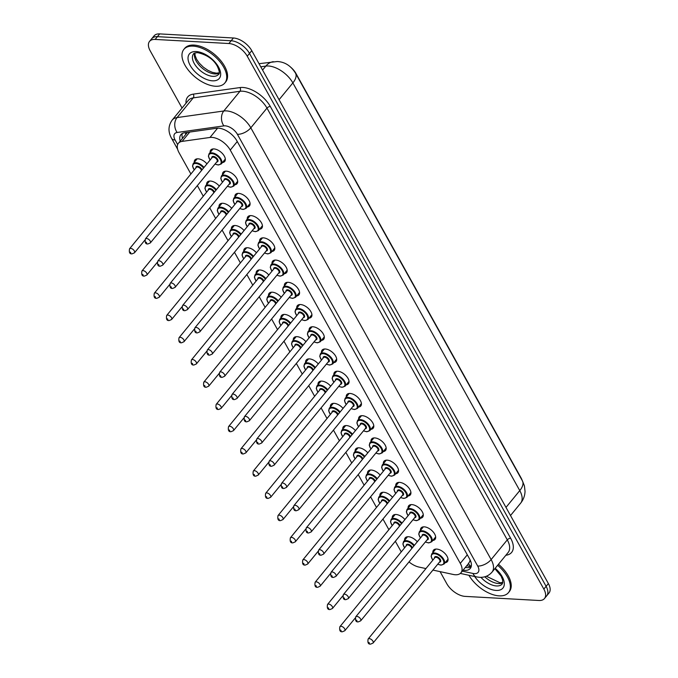 <?xml version="1.0" encoding="UTF-8"?>
<svg xmlns="http://www.w3.org/2000/svg" width="678" height="678" viewBox="0 0 678 678"><rect width="100%" height="100%" fill="white"/><g stroke="black" fill="none" stroke-linecap="round" stroke-linejoin="round"><path stroke-width="1.02" d="M194.272 162.356A9.009 4.839 39.4 0 1 194.9 159.923A9.009 4.839 39.4 0 1 198.069 158.822A9.009 4.839 39.4 0 1 206.951 163.864M206.646 184.586A9.009 4.839 39.4 0 1 207.273 182.153A9.009 4.839 39.4 0 1 210.443 181.051A9.009 4.839 39.4 0 1 219.325 186.094M219.019 206.815A9.009 4.839 39.4 0 1 219.647 204.383A9.009 4.839 39.4 0 1 222.816 203.281A9.009 4.839 39.4 0 1 231.698 208.324M231.393 229.045A9.009 4.839 39.4 0 1 232.02 226.613A9.009 4.839 39.4 0 1 235.19 225.511A9.009 4.839 39.4 0 1 244.072 230.554M243.766 251.275A9.009 4.839 39.4 0 1 244.394 248.843A9.009 4.839 39.4 0 1 247.563 247.741A9.009 4.839 39.4 0 1 256.445 252.784M256.14 273.505A9.009 4.839 39.4 0 1 256.767 271.073A9.009 4.839 39.4 0 1 259.937 269.971A9.009 4.839 39.4 0 1 268.819 275.014M268.513 295.744A9.009 4.839 39.4 0 1 269.141 293.303A9.009 4.839 39.4 0 1 272.31 292.201A9.009 4.839 39.4 0 1 281.192 297.244M280.887 317.974A9.009 4.839 39.4 0 1 281.514 315.533A9.009 4.839 39.4 0 1 284.684 314.431A9.009 4.839 39.4 0 1 293.566 319.474M293.26 340.203A9.009 4.839 39.4 0 1 293.888 337.763A9.009 4.839 39.4 0 1 297.057 336.661A9.009 4.839 39.4 0 1 305.939 341.704M305.634 362.433A9.009 4.839 39.4 0 1 306.253 359.993A9.009 4.839 39.4 0 1 309.431 358.891A9.009 4.839 39.4 0 1 318.313 363.933M318.007 384.663A9.009 4.839 39.4 0 1 318.626 382.223A9.009 4.839 39.4 0 1 321.796 381.121A9.009 4.839 39.4 0 1 330.686 386.163M330.381 406.893A9.009 4.839 39.4 0 1 331 404.452A9.009 4.839 39.4 0 1 334.169 403.351A9.009 4.839 39.4 0 1 343.06 408.393M342.754 429.123A9.009 4.839 39.4 0 1 343.373 426.691A9.009 4.839 39.4 0 1 346.543 425.581A9.009 4.839 39.4 0 1 355.433 430.623M355.128 451.353A9.009 4.839 39.4 0 1 355.747 448.921A9.009 4.839 39.4 0 1 358.916 447.811A9.009 4.839 39.4 0 1 367.807 452.862M367.501 473.583A9.009 4.839 39.4 0 1 368.12 471.151A9.009 4.839 39.4 0 1 371.29 470.04A9.009 4.839 39.4 0 1 380.18 475.092M379.866 495.813A9.009 4.839 39.4 0 1 380.494 493.381A9.009 4.839 39.4 0 1 383.663 492.27A9.009 4.839 39.4 0 1 392.554 497.321M392.24 518.043A9.009 4.839 39.4 0 1 392.867 515.611A9.009 4.839 39.4 0 1 396.037 514.5A9.009 4.839 39.4 0 1 404.927 519.551M404.613 540.273A9.009 4.839 39.4 0 1 405.241 537.84A9.009 4.839 39.4 0 1 408.41 536.73A9.009 4.839 39.4 0 1 417.301 541.781M210.138 152.465A9.009 4.839 39.4 0 1 210.756 150.033A9.009 4.839 39.4 0 1 213.926 148.923A9.009 4.839 39.4 0 1 222.816 153.974A9.009 4.839 39.4 0 1 224.689 161.466A9.009 4.839 39.4 0 1 222.426 162.551M222.511 174.695A9.009 4.839 39.4 0 1 223.13 172.263A9.009 4.839 39.4 0 1 226.299 171.161A9.009 4.839 39.4 0 1 235.19 176.204A9.009 4.839 39.4 0 1 237.063 183.696A9.009 4.839 39.4 0 1 234.8 184.78M234.885 196.925A9.009 4.839 39.4 0 1 235.503 194.493A9.009 4.839 39.4 0 1 238.673 193.391A9.009 4.839 39.4 0 1 247.563 198.434A9.009 4.839 39.4 0 1 249.436 205.926A9.009 4.839 39.4 0 1 247.173 207.01M247.25 219.155A9.009 4.839 39.4 0 1 247.877 216.723A9.009 4.839 39.4 0 1 251.046 215.621A9.009 4.839 39.4 0 1 259.937 220.664A9.009 4.839 39.4 0 1 261.81 228.155A9.009 4.839 39.4 0 1 259.547 229.24M259.623 241.385A9.009 4.839 39.4 0 1 260.25 238.953A9.009 4.839 39.4 0 1 263.42 237.851A9.009 4.839 39.4 0 1 272.31 242.894A9.009 4.839 39.4 0 1 274.183 250.385A9.009 4.839 39.4 0 1 271.92 251.47M271.997 263.615A9.009 4.839 39.4 0 1 272.624 261.183A9.009 4.839 39.4 0 1 275.793 260.081A9.009 4.839 39.4 0 1 284.684 265.123A9.009 4.839 39.4 0 1 286.557 272.615A9.009 4.839 39.4 0 1 284.294 273.7M284.37 285.845A9.009 4.839 39.4 0 1 284.997 283.412A9.009 4.839 39.4 0 1 288.167 282.311A9.009 4.839 39.4 0 1 297.057 287.353A9.009 4.839 39.4 0 1 298.93 294.845A9.009 4.839 39.4 0 1 296.667 295.93M296.744 308.075A9.009 4.839 39.4 0 1 297.371 305.642A9.009 4.839 39.4 0 1 300.54 304.541A9.009 4.839 39.4 0 1 309.422 309.583A9.009 4.839 39.4 0 1 311.304 317.075A9.009 4.839 39.4 0 1 309.041 318.16M309.117 330.313A9.009 4.839 39.4 0 1 309.744 327.872A9.009 4.839 39.4 0 1 312.914 326.771A9.009 4.839 39.4 0 1 321.796 331.813A9.009 4.839 39.4 0 1 323.677 339.305A9.009 4.839 39.4 0 1 321.414 340.39M321.491 352.543A9.009 4.839 39.4 0 1 322.118 350.102A9.009 4.839 39.4 0 1 325.287 349.001A9.009 4.839 39.4 0 1 334.169 354.043A9.009 4.839 39.4 0 1 336.051 361.535A9.009 4.839 39.4 0 1 333.788 362.62M333.864 374.773A9.009 4.839 39.4 0 1 334.491 372.332A9.009 4.839 39.4 0 1 337.661 371.23A9.009 4.839 39.4 0 1 346.543 376.273A9.009 4.839 39.4 0 1 348.424 383.765A9.009 4.839 39.4 0 1 346.161 384.85M346.238 397.003A9.009 4.839 39.4 0 1 346.865 394.562A9.009 4.839 39.4 0 1 350.034 393.46A9.009 4.839 39.4 0 1 358.916 398.503A9.009 4.839 39.4 0 1 360.798 405.995A9.009 4.839 39.4 0 1 358.535 407.088M358.611 419.233A9.009 4.839 39.4 0 1 359.238 416.792A9.009 4.839 39.4 0 1 362.408 415.69A9.009 4.839 39.4 0 1 371.29 420.733A9.009 4.839 39.4 0 1 373.171 428.225A9.009 4.839 39.4 0 1 370.908 429.318M370.985 441.463A9.009 4.839 39.4 0 1 371.612 439.022A9.009 4.839 39.4 0 1 374.781 437.92A9.009 4.839 39.4 0 1 383.663 442.963A9.009 4.839 39.4 0 1 385.545 450.455A9.009 4.839 39.4 0 1 383.282 451.548M383.358 463.693A9.009 4.839 39.4 0 1 383.985 461.26A9.009 4.839 39.4 0 1 387.155 460.15A9.009 4.839 39.4 0 1 396.037 465.193A9.009 4.839 39.4 0 1 397.918 472.685A9.009 4.839 39.4 0 1 395.655 473.778M395.732 485.923A9.009 4.839 39.4 0 1 396.359 483.49A9.009 4.839 39.4 0 1 399.528 482.38A9.009 4.839 39.4 0 1 408.41 487.423A9.009 4.839 39.4 0 1 410.292 494.915A9.009 4.839 39.4 0 1 408.029 496.008M408.105 508.153A9.009 4.839 39.4 0 1 408.732 505.72A9.009 4.839 39.4 0 1 411.902 504.61A9.009 4.839 39.4 0 1 420.784 509.653A9.009 4.839 39.4 0 1 422.665 517.145A9.009 4.839 39.4 0 1 420.402 518.238M420.479 530.382A9.009 4.839 39.4 0 1 421.106 527.95A9.009 4.839 39.4 0 1 424.275 526.84A9.009 4.839 39.4 0 1 433.157 531.883A9.009 4.839 39.4 0 1 435.039 539.374A9.009 4.839 39.4 0 1 432.776 540.468M432.852 552.612A9.009 4.839 39.4 0 1 433.479 550.18A9.009 4.839 39.4 0 1 436.649 549.07A9.009 4.839 39.4 0 1 445.531 554.112A9.009 4.839 39.4 0 1 447.412 561.604A9.009 4.839 39.4 0 1 445.149 562.698M432.92 570.079L453.218 574.461A15.899 8.543 -140.6 0 0 455.345 574.758A15.899 8.543 -140.6 0 0 460.938 572.8A15.899 8.543 -140.6 0 0 460.286 563.367L230.257 150.075A15.899 8.543 -140.6 0 0 209.985 137.456L182.085 141.397A15.899 8.543 -140.6 0 0 178.416 143.278A15.899 8.543 -140.6 0 0 179.06 152.719L190.899 173.992M468.43 563.562L469.659 561.74A5.297 2.848 -140.6 0 0 470.49 560.757M522.204 480.473A14.314 7.687 -140.6 0 0 521.068 477.914L295.939 73.436A14.314 7.687 -140.6 0 0 290.921 67.393M470.015 559.723A15.899 8.543 39.4 0 1 469.659 561.74M187.459 132.38L178.416 143.278M409.004 561.926A15.899 8.543 -140.6 0 0 419.012 567.079L425.928 568.571M197.357 185.594L203.273 196.222M209.731 207.824L215.646 218.452M222.104 230.054L228.02 240.682M234.478 252.284L240.393 262.911M246.851 274.514L252.767 285.141M259.225 296.744L265.14 307.371M271.598 318.974L277.514 329.601M283.972 341.204L289.887 351.831M296.345 363.433L302.261 374.061M308.719 385.663L314.634 396.291M321.092 407.893L327.008 418.521M333.466 430.123L339.381 440.751M345.839 452.353L351.755 462.981M358.213 474.583L364.128 485.211M370.586 496.813L376.502 507.441M382.96 519.043L388.875 529.671M395.333 541.273L401.249 551.9M182.043 108.039L150.194 50.825A15.899 8.543 39.4 0 1 149.55 41.383A15.899 8.543 39.4 0 1 155.143 39.426L228.893 43.528L231.164 40.756A15.899 8.543 39.4 0 1 249.504 53.443L546.104 586.326A15.899 8.543 39.4 0 1 546.756 595.767A15.899 8.543 39.4 0 0 546.104 586.326L249.504 53.443A15.899 8.543 39.4 0 0 231.164 40.756L157.406 36.663L231.164 40.756L233.427 37.993A15.899 8.543 39.4 0 1 251.775 50.681L548.375 583.563A15.899 8.543 39.4 0 1 549.019 593.004L544.485 598.53A15.899 8.543 39.4 0 1 538.891 600.488L465.142 596.386A15.899 8.543 39.4 0 1 446.794 583.707L440.073 571.622M149.55 41.383L151.813 38.621A15.899 8.543 39.4 0 1 157.406 36.663A15.899 8.543 39.4 0 0 151.813 38.621L154.084 35.849A15.899 8.543 39.4 0 1 159.677 33.9L233.427 37.993M463.082 570.19A15.899 8.543 -140.6 0 0 464.684 570.384A15.899 8.543 -140.6 0 0 470.278 568.435A15.899 8.543 -140.6 0 0 469.634 558.994L236.91 140.88A15.899 8.543 -140.6 0 0 216.646 128.261L184.56 132.786A15.899 8.543 -140.6 0 0 180.882 134.676A15.899 8.543 -140.6 0 0 180.212 141.083M471.142 566.825A15.899 8.543 39.4 0 1 466.956 567.622A15.899 8.543 39.4 0 1 465.345 567.427M228.893 43.528A15.899 8.543 39.4 0 1 247.241 56.206L543.841 589.089A15.899 8.543 39.4 0 1 544.485 598.53M182.484 138.312A15.899 8.543 39.4 0 1 182.289 133.515M497.627 565.291A26.501 14.238 39.4 0 1 508.483 592.606A26.501 14.238 39.4 0 1 499.161 595.86A26.501 14.238 39.4 0 1 468.896 575.275M498.474 564.257A26.501 14.238 39.4 0 1 509.331 591.572L508.483 592.606M193.179 46.129A26.501 14.238 39.4 0 1 219.308 60.961A26.501 14.238 39.4 0 1 224.833 82.996A26.501 14.238 39.4 0 1 215.511 86.25A26.501 14.238 39.4 0 1 189.382 71.419A26.501 14.238 39.4 0 1 183.857 49.384A26.501 14.238 39.4 0 1 193.179 46.129M183.857 49.384L184.704 48.341A26.501 14.238 39.4 0 1 194.027 45.087A26.501 14.238 39.4 0 1 220.155 59.927A26.501 14.238 39.4 0 1 225.681 81.962L224.833 82.996M468.464 563.63A15.899 9.263 102.2 0 0 471.244 566.469M185.272 132.693A15.899 12.026 82 0 0 185.874 134.185M467.303 554.816L460.286 563.367M189.747 132.057L182.085 141.397M217.596 128.184L209.985 137.456M237.266 141.524L230.257 150.075M259.021 63.698L277.243 61.52C284.802 61.884 290.887 65.758 295.481 73.131A18.552 9.263 150.9 0 1 292.862 82.911A21.204 11.39 -140.6 0 0 268.395 65.995A21.204 11.39 -140.6 0 0 265.835 66.088L260.75 66.808M273.302 61.681A18.552 14.026 82 0 0 265.835 66.088L262.572 70.071M505.983 507.407L519.772 490.592A18.552 9.263 -29.1 0 0 522.399 480.821L524.408 485.846L525.035 491.296C524.899 495.728 523.433 499.686 520.636 503.178A21.204 11.39 -140.6 0 0 519.772 490.592L292.862 82.911L279.073 99.717M251.775 50.681L247.241 56.206M548.375 583.563L543.841 589.089M159.677 33.9L155.143 39.426M462.294 571.147L472.99 573.452A10.602 5.695 -140.6 0 0 474.405 573.647A10.602 5.695 -140.6 0 0 477.702 566.054L237.385 134.295A10.602 5.695 -140.6 0 0 225.155 125.837A10.602 5.695 -140.6 0 0 223.876 125.879L177.136 132.473A10.602 5.695 -140.6 0 0 175.119 140.024L177.653 144.583M177.136 132.473A10.602 8.017 82 0 1 177.06 117.582L223.791 110.989A21.204 11.39 39.4 0 1 226.359 110.895A21.204 11.39 39.4 0 1 250.818 127.811L491.135 559.57A21.204 11.39 39.4 0 1 491.999 572.156L508.161 552.46A21.204 11.39 -140.6 0 0 507.288 539.874L266.979 108.107A21.204 11.39 -140.6 0 0 242.512 91.199A21.204 11.39 -140.6 0 0 239.953 91.293L193.222 97.886A21.204 11.39 -140.6 0 0 188.323 100.395L172.161 120.091A21.204 11.39 39.4 0 1 177.06 117.582L193.222 97.886A2.653 2 -98 0 0 193.196 94.157L239.936 87.572A23.849 12.814 39.4 0 1 270.336 106.488L510.653 538.256A2.653 1.322 -29.1 0 0 507.288 539.874L491.135 559.57A10.602 5.297 150.9 0 1 477.702 566.054M239.936 87.572A2.653 2 -98 0 1 239.953 91.293L223.791 110.989A10.602 8.017 82 0 0 223.876 125.879M510.653 538.256A23.849 12.814 39.4 0 1 505.847 555.265M186.018 103.209A23.849 12.814 39.4 0 1 193.196 94.157M237.385 134.295A10.602 5.297 150.9 0 0 250.818 127.811L266.979 108.107A2.653 1.322 -29.1 0 1 270.336 106.488M175.119 140.024A10.602 5.297 150.9 0 1 171.526 138.261L177.594 149.177M472.99 573.452A10.602 6.178 102.2 0 0 476.422 576.902L460.32 573.427M432.801 560.189L431.115 556.392L431.742 553.96A7.95 4.271 39.4 0 1 434.539 552.985A7.95 4.271 39.4 0 1 442.378 557.435A7.95 4.271 39.4 0 1 444.039 564.045L448.039 559.172M437.785 564.147A7.424 3.983 -140.6 0 0 440.734 564.969A7.424 3.983 -140.6 0 0 443.039 559.647A7.424 3.983 -140.6 0 0 434.479 553.731A7.424 3.983 -140.6 0 0 432.861 560.113M434.496 558.121A3.712 1.992 39.4 0 1 436.047 556.536A3.712 1.992 39.4 0 1 440.251 559.367A3.712 1.992 39.4 0 1 439.412 562.155M439.785 561.715A3.178 1.712 -140.6 0 0 439.124 559.07A3.178 1.712 -140.6 0 0 435.988 557.282A3.178 1.712 -140.6 0 0 434.869 557.68L368.129 639.032A3.178 1.712 39.4 0 1 369.247 638.642A3.178 1.712 39.4 0 1 372.383 640.422A3.178 1.712 39.4 0 1 373.044 643.066L439.785 561.715M368.942 642.38L369.391 643.185L368.942 642.38M407.503 536.747L403.512 541.62A7.95 4.271 39.4 0 1 406.308 540.646A7.95 4.271 39.4 0 1 414.368 545.358M413.885 545.934A7.424 3.983 -140.6 0 0 406.249 541.391A7.424 3.983 -140.6 0 0 404.63 547.773M406.266 545.782A3.712 1.992 39.4 0 1 407.809 544.197A3.712 1.992 39.4 0 1 412.368 547.782M411.766 548.519A3.178 1.712 -140.6 0 0 407.749 544.942A3.178 1.712 -140.6 0 0 406.631 545.341L339.89 626.692A3.178 1.712 39.4 0 1 341.009 626.303A3.178 1.712 39.4 0 1 344.144 628.082A3.178 1.712 39.4 0 1 344.814 630.726L342.432 631.76C340.068 632.049 339.229 630.362 339.89 626.692M341.161 630.845L340.712 630.04L341.161 630.845M494.864 568.656L501.025 575.978L502.601 579.826L502.745 582.749L502.178 583.97A16.153 8.678 39.4 0 1 496.499 585.953A16.153 8.678 39.4 0 1 480.948 577.342M495.186 568.274A19.331 10.39 39.4 0 1 504.313 583.368A19.331 10.39 39.4 0 1 496.135 590.436A19.331 10.39 39.4 0 1 474.753 576.546M502.745 582.724A16.153 8.678 39.4 0 1 498.483 583.538A16.153 8.678 39.4 0 1 484.762 576.792M420.428 537.959L418.741 534.162L419.368 531.73A7.95 4.271 39.4 0 1 422.165 530.755A7.95 4.271 39.4 0 1 430.005 535.205A7.95 4.271 39.4 0 1 431.666 541.815L435.666 536.942M425.411 541.917A7.424 3.983 -140.6 0 0 428.36 542.739A7.424 3.983 -140.6 0 0 430.666 537.417A7.424 3.983 -140.6 0 0 422.106 531.501A7.424 3.983 -140.6 0 0 420.496 537.883M422.123 535.891A3.712 1.992 39.4 0 1 423.674 534.306A3.712 1.992 39.4 0 1 427.877 537.137A3.712 1.992 39.4 0 1 427.047 539.925M427.411 539.476A3.178 1.712 -140.6 0 0 426.75 536.84A3.178 1.712 -140.6 0 0 423.614 535.052A3.178 1.712 -140.6 0 0 422.496 535.451L355.755 616.802A3.178 1.712 39.4 0 1 356.874 616.412A3.178 1.712 39.4 0 1 360.01 618.192A3.178 1.712 39.4 0 1 360.671 620.836L427.411 539.476M356.569 620.15L357.018 620.955L356.569 620.15M408.054 515.729L406.368 511.932L406.995 509.5A7.95 4.271 39.4 0 1 409.792 508.525A7.95 4.271 39.4 0 1 417.631 512.975A7.95 4.271 39.4 0 1 419.292 519.585L423.292 514.712M413.038 519.687A7.424 3.983 -140.6 0 0 415.987 520.509A7.424 3.983 -140.6 0 0 418.292 515.187A7.424 3.983 -140.6 0 0 409.732 509.271A7.424 3.983 -140.6 0 0 408.122 515.653M409.749 513.661A3.712 1.992 39.4 0 1 411.3 512.076A3.712 1.992 39.4 0 1 415.504 514.907A3.712 1.992 39.4 0 1 414.673 517.695M415.038 517.246A3.178 1.712 -140.6 0 0 414.377 514.602A3.178 1.712 -140.6 0 0 411.241 512.822A3.178 1.712 -140.6 0 0 410.122 513.212L343.382 594.572A3.178 1.712 39.4 0 1 344.5 594.182A3.178 1.712 39.4 0 1 347.636 595.962A3.178 1.712 39.4 0 1 348.297 598.606L415.038 517.246M344.204 597.92L344.644 598.725L344.204 597.92M395.681 493.499L393.994 489.702L394.621 487.27A7.95 4.271 39.4 0 1 397.418 486.296A7.95 4.271 39.4 0 1 405.258 490.745A7.95 4.271 39.4 0 1 406.919 497.355L410.919 492.482M400.664 497.457A7.424 3.983 -140.6 0 0 403.613 498.279A7.424 3.983 -140.6 0 0 405.927 492.957A7.424 3.983 -140.6 0 0 397.359 487.041A7.424 3.983 -140.6 0 0 395.749 493.423M397.376 491.431A3.712 1.992 39.4 0 1 398.927 489.847A3.712 1.992 39.4 0 1 403.13 492.677A3.712 1.992 39.4 0 1 402.3 495.465M402.664 495.016A3.178 1.712 -140.6 0 0 402.003 492.372A3.178 1.712 -140.6 0 0 398.867 490.592A3.178 1.712 -140.6 0 0 397.749 490.982L331.008 572.342A3.178 1.712 39.4 0 1 332.127 571.952A3.178 1.712 39.4 0 1 335.263 573.732A3.178 1.712 39.4 0 1 335.924 576.376L402.664 495.016M331.83 575.69L332.271 576.495L331.83 575.69M383.307 471.269L381.621 467.473L382.248 465.04A7.95 4.271 39.4 0 1 385.045 464.066A7.95 4.271 39.4 0 1 392.884 468.515A7.95 4.271 39.4 0 1 394.545 475.125L398.545 470.252M388.291 475.227A7.424 3.983 -140.6 0 0 391.24 476.041A7.424 3.983 -140.6 0 0 393.554 470.727A7.424 3.983 -140.6 0 0 384.985 464.811A7.424 3.983 -140.6 0 0 383.375 471.193M385.002 469.201A3.712 1.992 39.4 0 1 386.553 467.617A3.712 1.992 39.4 0 1 390.757 470.447A3.712 1.992 39.4 0 1 389.926 473.236M390.291 472.786A3.178 1.712 -140.6 0 0 389.63 470.142A3.178 1.712 -140.6 0 0 386.494 468.362A3.178 1.712 -140.6 0 0 385.375 468.752L318.635 550.112A3.178 1.712 39.4 0 1 319.753 549.722A3.178 1.712 39.4 0 1 322.889 551.502A3.178 1.712 39.4 0 1 323.55 554.146L390.291 472.786M319.457 553.46L319.897 554.265L319.457 553.46M395.13 514.517L391.138 519.39A7.95 4.271 39.4 0 1 393.935 518.416A7.95 4.271 39.4 0 1 401.995 523.128M401.512 523.704A7.424 3.983 -140.6 0 0 393.876 519.162A7.424 3.983 -140.6 0 0 392.257 525.543M393.893 523.552A3.712 1.992 39.4 0 1 395.435 521.967A3.712 1.992 39.4 0 1 399.995 525.552M399.393 526.289A3.178 1.712 -140.6 0 0 395.376 522.713A3.178 1.712 -140.6 0 0 394.257 523.111L327.516 604.462A3.178 1.712 39.4 0 1 328.635 604.073A3.178 1.712 39.4 0 1 331.771 605.852A3.178 1.712 39.4 0 1 332.44 608.497L330.059 609.53C327.694 609.819 326.855 608.132 327.516 604.462M328.788 608.615L328.338 607.81L328.788 608.615M382.756 492.287L378.765 497.16A7.95 4.271 39.4 0 1 381.561 496.186A7.95 4.271 39.4 0 1 389.621 500.898M389.138 501.474A7.424 3.983 -140.6 0 0 381.502 496.932A7.424 3.983 -140.6 0 0 379.883 503.313M381.519 501.322A3.712 1.992 39.4 0 1 383.062 499.737A3.712 1.992 39.4 0 1 387.63 503.322M387.028 504.059A3.178 1.712 -140.6 0 0 383.002 500.483A3.178 1.712 -140.6 0 0 381.884 500.881L315.151 582.233A3.178 1.712 39.4 0 1 316.27 581.843A3.178 1.712 39.4 0 1 319.406 583.622A3.178 1.712 39.4 0 1 320.067 586.267L317.685 587.301C315.321 587.589 314.482 585.902 315.151 582.233M316.414 586.385L315.965 585.58L316.414 586.385M370.383 470.057L366.391 474.931A7.95 4.271 39.4 0 1 369.188 473.956A7.95 4.271 39.4 0 1 377.248 478.668M376.765 479.244A7.424 3.983 -140.6 0 0 369.129 474.702A7.424 3.983 -140.6 0 0 367.51 481.083M369.146 479.092A3.712 1.992 39.4 0 1 370.688 477.507A3.712 1.992 39.4 0 1 375.256 481.092M374.654 481.829A3.178 1.712 -140.6 0 0 370.629 478.253A3.178 1.712 -140.6 0 0 369.51 478.643L302.778 560.003A3.178 1.712 39.4 0 1 303.897 559.613A3.178 1.712 39.4 0 1 307.032 561.392A3.178 1.712 39.4 0 1 307.693 564.037L305.312 565.071C302.947 565.359 302.108 563.672 302.778 560.003M304.041 564.155L303.591 563.35L304.041 564.155M218.536 74.36A16.153 8.678 39.4 0 1 212.85 76.343A16.153 8.678 39.4 0 1 196.925 67.3A16.153 8.678 39.4 0 1 193.552 53.867C193.671 53.189 195.061 52.782 197.722 52.655C206.993 54.791 213.545 59.359 217.384 66.368C219.545 71.241 219.935 73.902 218.536 74.36M196.196 51.553A19.331 10.39 39.4 0 1 218.502 66.978A19.331 10.39 39.4 0 1 212.494 80.826A19.331 10.39 39.4 0 1 190.187 65.402A19.331 10.39 39.4 0 1 196.196 51.553M219.104 73.114A16.153 8.678 39.4 0 1 214.841 73.927A16.153 8.678 39.4 0 1 200.018 66.097A16.153 8.678 39.4 0 1 194.671 53.07M370.934 449.039L369.247 445.243L369.883 442.81A7.95 4.271 39.4 0 1 372.68 441.836A7.95 4.271 39.4 0 1 380.519 446.285A7.95 4.271 39.4 0 1 382.172 452.896L386.172 448.022M375.917 452.997A7.424 3.983 -140.6 0 0 378.866 453.811A7.424 3.983 -140.6 0 0 381.18 448.497A7.424 3.983 -140.6 0 0 372.612 442.581A7.424 3.983 -140.6 0 0 371.002 448.963M372.629 446.971A3.712 1.992 39.4 0 1 374.18 445.387A3.712 1.992 39.4 0 1 378.383 448.217A3.712 1.992 39.4 0 1 377.553 451.006M377.917 450.556A3.178 1.712 -140.6 0 0 377.256 447.912A3.178 1.712 -140.6 0 0 374.12 446.132A3.178 1.712 -140.6 0 0 373.002 446.522L306.261 527.882A3.178 1.712 39.4 0 1 307.38 527.492A3.178 1.712 39.4 0 1 310.516 529.272A3.178 1.712 39.4 0 1 311.177 531.916L377.917 450.556M307.083 531.23L307.524 532.035L307.083 531.23M358.56 426.809L356.874 423.013L357.509 420.58A7.95 4.271 39.4 0 1 360.306 419.606A7.95 4.271 39.4 0 1 368.146 424.055A7.95 4.271 39.4 0 1 369.798 430.666L373.798 425.792M363.544 430.767A7.424 3.983 -140.6 0 0 366.493 431.581A7.424 3.983 -140.6 0 0 368.807 426.267A7.424 3.983 -140.6 0 0 360.238 420.352A7.424 3.983 -140.6 0 0 358.628 426.733M360.255 424.742A3.712 1.992 39.4 0 1 361.806 423.157A3.712 1.992 39.4 0 1 366.01 425.987A3.712 1.992 39.4 0 1 365.179 428.776M365.544 428.327A3.178 1.712 -140.6 0 0 364.883 425.682A3.178 1.712 -140.6 0 0 361.747 423.903A3.178 1.712 -140.6 0 0 360.628 424.292L293.888 505.652A3.178 1.712 39.4 0 1 295.006 505.263A3.178 1.712 39.4 0 1 298.142 507.042A3.178 1.712 39.4 0 1 298.803 509.687L365.544 428.327M294.71 509L295.15 509.797L294.71 509M346.187 404.58L344.5 400.783L345.136 398.35A7.95 4.271 39.4 0 1 347.933 397.376A7.95 4.271 39.4 0 1 355.772 401.825A7.95 4.271 39.4 0 1 357.425 408.436L361.425 403.563M351.17 408.537A7.424 3.983 -140.6 0 0 354.119 409.351A7.424 3.983 -140.6 0 0 356.433 404.037A7.424 3.983 -140.6 0 0 347.873 398.122A7.424 3.983 -140.6 0 0 346.255 404.503M347.882 402.512A3.712 1.992 39.4 0 1 349.433 400.927A3.712 1.992 39.4 0 1 353.636 403.757A3.712 1.992 39.4 0 1 352.806 406.546M353.17 406.097A3.178 1.712 -140.6 0 0 352.509 403.452A3.178 1.712 -140.6 0 0 349.373 401.673A3.178 1.712 -140.6 0 0 348.255 402.062L281.514 483.422A3.178 1.712 39.4 0 1 282.633 483.033A3.178 1.712 39.4 0 1 285.769 484.812A3.178 1.712 39.4 0 1 286.43 487.457L353.17 406.097M282.336 486.77L282.777 487.567L282.336 486.77M358.018 447.827L354.018 452.701A7.95 4.271 39.4 0 1 356.814 451.726A7.95 4.271 39.4 0 1 364.874 456.438M364.391 457.014A7.424 3.983 -140.6 0 0 356.755 452.472A7.424 3.983 -140.6 0 0 355.136 458.853M356.772 456.862A3.712 1.992 39.4 0 1 358.315 455.277A3.712 1.992 39.4 0 1 362.883 458.862M362.281 459.599A3.178 1.712 -140.6 0 0 358.255 456.023A3.178 1.712 -140.6 0 0 357.137 456.413L290.404 537.773A3.178 1.712 39.4 0 1 291.523 537.383A3.178 1.712 39.4 0 1 294.659 539.163A3.178 1.712 39.4 0 1 295.32 541.807L292.938 542.841C290.574 543.129 289.735 541.434 290.404 537.773M291.667 541.925L291.218 541.12L291.667 541.925M345.644 425.598L341.644 430.471A7.95 4.271 39.4 0 1 344.441 429.496A7.95 4.271 39.4 0 1 352.501 434.208M352.018 434.784A7.424 3.983 -140.6 0 0 344.382 430.242A7.424 3.983 -140.6 0 0 342.763 436.624M344.399 434.632A3.712 1.992 39.4 0 1 345.941 433.047A3.712 1.992 39.4 0 1 350.509 436.632M349.907 437.369A3.178 1.712 -140.6 0 0 345.882 433.793A3.178 1.712 -140.6 0 0 344.763 434.183L278.031 515.543A3.178 1.712 39.4 0 1 279.15 515.153A3.178 1.712 39.4 0 1 282.285 516.933A3.178 1.712 39.4 0 1 282.946 519.577L280.565 520.611C278.209 520.899 277.361 519.204 278.031 515.543M279.294 519.695L278.844 518.89L279.294 519.695M333.271 403.368L329.271 408.241A7.95 4.271 39.4 0 1 332.067 407.266A7.95 4.271 39.4 0 1 340.127 411.978M339.644 412.555A7.424 3.983 -140.6 0 0 332.008 408.012A7.424 3.983 -140.6 0 0 330.389 414.394M332.025 412.402A3.712 1.992 39.4 0 1 333.568 410.817A3.712 1.992 39.4 0 1 338.136 414.402M337.534 415.139A3.178 1.712 -140.6 0 0 333.508 411.563A3.178 1.712 -140.6 0 0 332.389 411.953L265.657 493.313A3.178 1.712 39.4 0 1 266.776 492.923A3.178 1.712 39.4 0 1 269.912 494.703A3.178 1.712 39.4 0 1 270.573 497.347L268.191 498.381C265.835 498.669 264.988 496.974 265.657 493.313M266.92 497.466L266.471 496.66L266.92 497.466M333.813 382.35L332.127 378.553L332.762 376.121A7.95 4.271 39.4 0 1 335.559 375.146A7.95 4.271 39.4 0 1 343.399 379.595A7.95 4.271 39.4 0 1 345.051 386.206L349.051 381.333M338.797 386.307A7.424 3.983 -140.6 0 0 341.746 387.121A7.424 3.983 -140.6 0 0 344.06 381.807A7.424 3.983 -140.6 0 0 335.5 375.892A7.424 3.983 -140.6 0 0 333.881 382.273M335.517 380.282A3.712 1.992 39.4 0 1 337.059 378.697A3.712 1.992 39.4 0 1 341.263 381.528A3.712 1.992 39.4 0 1 340.432 384.316M340.797 383.867A3.178 1.712 -140.6 0 0 340.136 381.222A3.178 1.712 -140.6 0 0 337 379.443A3.178 1.712 -140.6 0 0 335.881 379.833L269.141 461.193A3.178 1.712 39.4 0 1 270.259 460.803A3.178 1.712 39.4 0 1 273.395 462.582A3.178 1.712 39.4 0 1 274.065 465.227L340.797 383.867M269.963 464.54L270.403 465.337L269.963 464.54M321.44 360.12L319.762 356.323L320.389 353.891A7.95 4.271 39.4 0 1 323.186 352.907A7.95 4.271 39.4 0 1 331.025 357.365A7.95 4.271 39.4 0 1 332.678 363.976L336.678 359.103M326.423 364.078A7.424 3.983 -140.6 0 0 329.372 364.891A7.424 3.983 -140.6 0 0 331.686 359.577A7.424 3.983 -140.6 0 0 323.126 353.662A7.424 3.983 -140.6 0 0 321.508 360.043M323.143 358.052A3.712 1.992 39.4 0 1 324.686 356.467A3.712 1.992 39.4 0 1 328.889 359.298A3.712 1.992 39.4 0 1 328.059 362.086M328.423 361.637A3.178 1.712 -140.6 0 0 327.762 358.993A3.178 1.712 -140.6 0 0 324.626 357.213A3.178 1.712 -140.6 0 0 323.508 357.603L256.767 438.963A3.178 1.712 39.4 0 1 257.886 438.573A3.178 1.712 39.4 0 1 261.022 440.353A3.178 1.712 39.4 0 1 261.691 442.997L328.423 361.637M257.589 442.31L258.038 443.107L257.589 442.31M309.066 337.89L307.388 334.093L308.015 331.661A7.95 4.271 39.4 0 1 310.812 330.678A7.95 4.271 39.4 0 1 318.652 335.135A7.95 4.271 39.4 0 1 320.304 341.746L324.304 336.873M314.05 341.848A7.424 3.983 -140.6 0 0 317.007 342.661A7.424 3.983 -140.6 0 0 319.313 337.347A7.424 3.983 -140.6 0 0 310.753 331.432A7.424 3.983 -140.6 0 0 309.134 337.814M310.77 335.822A3.712 1.992 39.4 0 1 312.312 334.237A3.712 1.992 39.4 0 1 316.516 337.068A3.712 1.992 39.4 0 1 315.685 339.856M316.05 339.407A3.178 1.712 -140.6 0 0 315.389 336.763A3.178 1.712 -140.6 0 0 312.253 334.983A3.178 1.712 -140.6 0 0 311.134 335.373L244.394 416.733A3.178 1.712 39.4 0 1 245.512 416.343A3.178 1.712 39.4 0 1 248.648 418.123A3.178 1.712 39.4 0 1 249.318 420.767L316.05 339.407M245.216 420.08L245.665 420.877L245.216 420.08M296.701 315.66L295.015 311.863L295.642 309.431A7.95 4.271 39.4 0 1 298.439 308.448A7.95 4.271 39.4 0 1 306.278 312.905A7.95 4.271 39.4 0 1 307.931 319.516L311.931 314.643M301.676 319.618A7.424 3.983 -140.6 0 0 304.634 320.431A7.424 3.983 -140.6 0 0 306.939 315.117A7.424 3.983 -140.6 0 0 298.379 309.202A7.424 3.983 -140.6 0 0 296.761 315.584M298.396 313.592A3.712 1.992 39.4 0 1 299.939 312.007A3.712 1.992 39.4 0 1 304.142 314.838A3.712 1.992 39.4 0 1 303.312 317.626M303.676 317.177A3.178 1.712 -140.6 0 0 303.015 314.533A3.178 1.712 -140.6 0 0 299.879 312.753A3.178 1.712 -140.6 0 0 298.761 313.143L232.02 394.503A3.178 1.712 39.4 0 1 233.139 394.113A3.178 1.712 39.4 0 1 236.275 395.893A3.178 1.712 39.4 0 1 236.944 398.537L303.676 317.177M232.842 397.85L233.291 398.647L232.842 397.85M284.328 293.43L282.641 289.633L283.268 287.201A7.95 4.271 39.4 0 1 286.065 286.218A7.95 4.271 39.4 0 1 293.905 290.676A7.95 4.271 39.4 0 1 295.557 297.286L299.557 292.413M289.303 297.388A7.424 3.983 -140.6 0 0 292.26 298.201A7.424 3.983 -140.6 0 0 294.566 292.888A7.424 3.983 -140.6 0 0 286.006 286.972A7.424 3.983 -140.6 0 0 284.387 293.354M286.023 291.362A3.712 1.992 39.4 0 1 287.565 289.777A3.712 1.992 39.4 0 1 291.769 292.608A3.712 1.992 39.4 0 1 290.938 295.396M291.303 294.947A3.178 1.712 -140.6 0 0 290.642 292.303A3.178 1.712 -140.6 0 0 287.506 290.523A3.178 1.712 -140.6 0 0 286.387 290.913L219.647 372.273A3.178 1.712 39.4 0 1 220.765 371.883A3.178 1.712 39.4 0 1 223.901 373.663A3.178 1.712 39.4 0 1 224.571 376.307L291.303 294.947M220.469 375.62L220.918 376.417L220.469 375.62M320.897 381.138L316.897 386.011A7.95 4.271 39.4 0 1 319.694 385.036A7.95 4.271 39.4 0 1 327.754 389.748M327.271 390.325A7.424 3.983 -140.6 0 0 319.635 385.782A7.424 3.983 -140.6 0 0 318.016 392.164M319.652 390.172A3.712 1.992 39.4 0 1 321.194 388.587A3.712 1.992 39.4 0 1 325.762 392.172M325.16 392.909A3.178 1.712 -140.6 0 0 321.135 389.333A3.178 1.712 -140.6 0 0 320.016 389.723L253.284 471.083A3.178 1.712 39.4 0 1 254.403 470.693A3.178 1.712 39.4 0 1 257.538 472.473A3.178 1.712 39.4 0 1 258.199 475.117L255.818 476.151C253.462 476.439 252.614 474.744 253.284 471.083M254.547 475.236L254.097 474.43L254.547 475.236M308.524 358.908L304.524 363.781A7.95 4.271 39.4 0 1 307.32 362.806A7.95 4.271 39.4 0 1 315.38 367.518M314.897 368.095A7.424 3.983 -140.6 0 0 307.261 363.552A7.424 3.983 -140.6 0 0 305.642 369.934M307.278 367.942A3.712 1.992 39.4 0 1 308.829 366.357A3.712 1.992 39.4 0 1 313.389 369.942M312.787 370.68A3.178 1.712 -140.6 0 0 308.761 367.103A3.178 1.712 -140.6 0 0 307.642 367.493L240.91 448.853A3.178 1.712 39.4 0 1 242.029 448.463A3.178 1.712 39.4 0 1 245.165 450.243A3.178 1.712 39.4 0 1 245.826 452.887L243.444 453.921C241.088 454.209 240.241 452.514 240.91 448.853M242.173 452.997L241.724 452.201L242.173 452.997M296.15 336.678L292.15 341.551A7.95 4.271 39.4 0 1 294.947 340.576A7.95 4.271 39.4 0 1 303.007 345.28M302.532 345.865A7.424 3.983 -140.6 0 0 294.888 341.322A7.424 3.983 -140.6 0 0 293.269 347.704M294.905 345.712A3.712 1.992 39.4 0 1 296.456 344.127A3.712 1.992 39.4 0 1 301.015 347.712M300.413 348.45A3.178 1.712 -140.6 0 0 296.388 344.873A3.178 1.712 -140.6 0 0 295.269 345.263L228.537 426.623A3.178 1.712 39.4 0 1 229.656 426.233A3.178 1.712 39.4 0 1 232.791 428.013A3.178 1.712 39.4 0 1 233.452 430.657L231.071 431.691C228.715 431.979 227.867 430.284 228.537 426.623M229.8 430.767L229.35 429.971L229.8 430.767M283.777 314.448L279.777 319.321A7.95 4.271 39.4 0 1 282.573 318.338A7.95 4.271 39.4 0 1 290.633 323.05M290.159 323.635A7.424 3.983 -140.6 0 0 282.514 319.092A7.424 3.983 -140.6 0 0 280.895 325.474M282.531 323.482A3.712 1.992 39.4 0 1 284.082 321.897A3.712 1.992 39.4 0 1 288.642 325.482M288.04 326.22A3.178 1.712 -140.6 0 0 284.014 322.643A3.178 1.712 -140.6 0 0 282.896 323.033L216.163 404.393A3.178 1.712 39.4 0 1 217.282 404.003A3.178 1.712 39.4 0 1 220.418 405.783A3.178 1.712 39.4 0 1 221.079 408.427L218.697 409.461C216.341 409.741 215.494 408.054 216.163 404.393M217.426 408.537L216.977 407.741L217.426 408.537M271.403 292.218L267.403 297.091A7.95 4.271 39.4 0 1 270.2 296.108A7.95 4.271 39.4 0 1 278.26 300.82M277.785 301.405A7.424 3.983 -140.6 0 0 270.141 296.862A7.424 3.983 -140.6 0 0 268.522 303.244M270.158 301.252A3.712 1.992 39.4 0 1 271.709 299.668A3.712 1.992 39.4 0 1 276.268 303.252M275.666 303.99A3.178 1.712 -140.6 0 0 271.649 300.413A3.178 1.712 -140.6 0 0 270.53 300.803L203.79 382.163A3.178 1.712 39.4 0 1 204.909 381.773A3.178 1.712 39.4 0 1 208.044 383.553A3.178 1.712 39.4 0 1 208.705 386.197L206.324 387.231C203.968 387.511 203.12 385.824 203.79 382.163M205.053 386.307L204.603 385.511L205.053 386.307M271.954 271.2L270.268 267.403L270.895 264.971A7.95 4.271 39.4 0 1 273.692 263.988A7.95 4.271 39.4 0 1 281.531 268.446A7.95 4.271 39.4 0 1 283.184 275.056L287.184 270.183M276.929 275.158A7.424 3.983 -140.6 0 0 279.887 275.971A7.424 3.983 -140.6 0 0 282.192 270.658A7.424 3.983 -140.6 0 0 273.632 264.734A7.424 3.983 -140.6 0 0 272.014 271.124M273.649 269.132A3.712 1.992 39.4 0 1 275.192 267.547A3.712 1.992 39.4 0 1 279.395 270.378A3.712 1.992 39.4 0 1 278.565 273.166M278.929 272.717A3.178 1.712 -140.6 0 0 278.268 270.073A3.178 1.712 -140.6 0 0 275.132 268.293A3.178 1.712 -140.6 0 0 274.014 268.683L207.273 350.043A3.178 1.712 39.4 0 1 208.392 349.653A3.178 1.712 39.4 0 1 211.528 351.433A3.178 1.712 39.4 0 1 212.197 354.077L278.929 272.717M208.095 353.391L208.544 354.187L208.095 353.391M259.581 248.97L257.894 245.173L258.521 242.741A7.95 4.271 39.4 0 1 261.318 241.758A7.95 4.271 39.4 0 1 269.158 246.216A7.95 4.271 39.4 0 1 270.81 252.818L274.81 247.953M264.556 252.928A7.424 3.983 -140.6 0 0 267.513 253.742A7.424 3.983 -140.6 0 0 269.819 248.428A7.424 3.983 -140.6 0 0 261.259 242.504A7.424 3.983 -140.6 0 0 259.64 248.894M261.276 246.902A3.712 1.992 39.4 0 1 262.818 245.317A3.712 1.992 39.4 0 1 267.022 248.148A3.712 1.992 39.4 0 1 266.191 250.936M266.556 250.487A3.178 1.712 -140.6 0 0 265.895 247.843A3.178 1.712 -140.6 0 0 262.759 246.063A3.178 1.712 -140.6 0 0 261.64 246.453L194.9 327.813A3.178 1.712 39.4 0 1 196.027 327.423A3.178 1.712 39.4 0 1 199.162 329.203A3.178 1.712 39.4 0 1 199.824 331.847L266.556 250.487M195.722 331.161L196.171 331.957L195.722 331.161M247.207 226.74L245.521 222.943L246.148 220.511A7.95 4.271 39.4 0 1 248.945 219.528A7.95 4.271 39.4 0 1 256.784 223.986A7.95 4.271 39.4 0 1 258.445 230.588L262.437 225.723M252.182 230.698A7.424 3.983 -140.6 0 0 255.14 231.512A7.424 3.983 -140.6 0 0 257.445 226.198A7.424 3.983 -140.6 0 0 248.885 220.274A7.424 3.983 -140.6 0 0 247.267 226.664M248.902 224.672A3.712 1.992 39.4 0 1 250.445 223.087A3.712 1.992 39.4 0 1 254.657 225.918A3.712 1.992 39.4 0 1 253.818 228.706M254.182 228.257A3.178 1.712 -140.6 0 0 253.521 225.613A3.178 1.712 -140.6 0 0 250.385 223.833A3.178 1.712 -140.6 0 0 249.267 224.223L182.535 305.583A3.178 1.712 39.4 0 1 183.653 305.193A3.178 1.712 39.4 0 1 186.789 306.973A3.178 1.712 39.4 0 1 187.45 309.617L254.182 228.257M183.348 308.931L183.797 309.727L183.348 308.931M234.834 204.51L233.147 200.713L233.774 198.281A7.95 4.271 39.4 0 1 236.571 197.298A7.95 4.271 39.4 0 1 244.411 201.747A7.95 4.271 39.4 0 1 246.072 208.358L250.063 203.493M239.809 208.468A7.424 3.983 -140.6 0 0 242.766 209.282A7.424 3.983 -140.6 0 0 245.072 203.968A7.424 3.983 -140.6 0 0 236.512 198.044A7.424 3.983 -140.6 0 0 234.893 204.434M236.529 202.442A3.712 1.992 39.4 0 1 238.071 200.858A3.712 1.992 39.4 0 1 242.283 203.688A3.712 1.992 39.4 0 1 241.444 206.476M241.809 206.027A3.178 1.712 -140.6 0 0 241.148 203.383A3.178 1.712 -140.6 0 0 238.012 201.603A3.178 1.712 -140.6 0 0 236.893 201.993L170.161 283.353A3.178 1.712 39.4 0 1 171.28 282.963A3.178 1.712 39.4 0 1 174.416 284.743A3.178 1.712 39.4 0 1 175.077 287.387L241.809 206.027M170.975 286.692L171.424 287.497L170.975 286.692M222.46 182.28L220.774 178.483L221.401 176.043A7.95 4.271 39.4 0 1 224.198 175.068A7.95 4.271 39.4 0 1 232.037 179.517A7.95 4.271 39.4 0 1 233.698 186.128L237.69 181.263M227.435 186.238A7.424 3.983 -140.6 0 0 230.393 187.052A7.424 3.983 -140.6 0 0 232.698 181.738A7.424 3.983 -140.6 0 0 224.138 175.814A7.424 3.983 -140.6 0 0 222.52 182.204M224.155 180.212A3.712 1.992 39.4 0 1 225.698 178.628A3.712 1.992 39.4 0 1 229.91 181.458A3.712 1.992 39.4 0 1 229.071 184.246M229.444 183.797A3.178 1.712 -140.6 0 0 228.774 181.153A3.178 1.712 -140.6 0 0 225.638 179.373A3.178 1.712 -140.6 0 0 224.52 179.763L157.788 261.123A3.178 1.712 39.4 0 1 158.906 260.733A3.178 1.712 39.4 0 1 162.042 262.513A3.178 1.712 39.4 0 1 162.703 265.157L229.444 183.797M158.601 264.462L159.05 265.267L158.601 264.462M210.087 160.05L208.4 156.254L209.027 153.813A7.95 4.271 39.4 0 1 211.824 152.838A7.95 4.271 39.4 0 1 219.664 157.288A7.95 4.271 39.4 0 1 221.325 163.898L225.316 159.033M215.062 164.008A7.424 3.983 -140.6 0 0 218.019 164.822A7.424 3.983 -140.6 0 0 220.325 159.508A7.424 3.983 -140.6 0 0 211.765 153.584A7.424 3.983 -140.6 0 0 210.146 159.974M211.782 157.982A3.712 1.992 39.4 0 1 213.324 156.398A3.712 1.992 39.4 0 1 217.536 159.228A3.712 1.992 39.4 0 1 216.697 162.017M217.07 161.567A3.178 1.712 -140.6 0 0 216.401 158.923A3.178 1.712 -140.6 0 0 213.265 157.143A3.178 1.712 -140.6 0 0 212.146 157.533L145.414 238.893A3.178 1.712 39.4 0 1 146.533 238.503A3.178 1.712 39.4 0 1 149.668 240.283A3.178 1.712 39.4 0 1 150.33 242.927L217.07 161.567M146.228 242.232L146.677 243.038L146.228 242.232M259.03 269.988L255.03 274.861A7.95 4.271 39.4 0 1 257.826 273.878A7.95 4.271 39.4 0 1 265.886 278.59M265.412 279.175A7.424 3.983 -140.6 0 0 257.767 274.632A7.424 3.983 -140.6 0 0 256.148 281.014M257.784 279.022A3.712 1.992 39.4 0 1 259.335 277.438A3.712 1.992 39.4 0 1 263.895 281.023M263.293 281.76A3.178 1.712 -140.6 0 0 259.276 278.183A3.178 1.712 -140.6 0 0 258.157 278.573L191.416 359.933A3.178 1.712 39.4 0 1 192.535 359.543A3.178 1.712 39.4 0 1 195.671 361.323A3.178 1.712 39.4 0 1 196.332 363.967L193.95 365.001C191.594 365.281 190.747 363.594 191.416 359.933M192.679 364.078L192.23 363.281L192.679 364.078M246.656 247.758L242.656 252.631A7.95 4.271 39.4 0 1 245.453 251.648A7.95 4.271 39.4 0 1 253.513 256.36M253.038 256.945A7.424 3.983 -140.6 0 0 245.394 252.402A7.424 3.983 -140.6 0 0 243.775 258.784M245.411 256.793A3.712 1.992 39.4 0 1 246.962 255.208A3.712 1.992 39.4 0 1 251.521 258.793M250.919 259.53A3.178 1.712 -140.6 0 0 246.902 255.953A3.178 1.712 -140.6 0 0 245.783 256.343L179.043 337.703A3.178 1.712 39.4 0 1 180.162 337.313A3.178 1.712 39.4 0 1 183.297 339.093A3.178 1.712 39.4 0 1 183.958 341.737L181.577 342.771C179.221 343.051 178.373 341.365 179.043 337.703M180.306 341.848L179.856 341.051L180.306 341.848M234.283 225.528L230.283 230.401A7.95 4.271 39.4 0 1 233.079 229.418A7.95 4.271 39.4 0 1 241.139 234.13M240.665 234.715A7.424 3.983 -140.6 0 0 233.02 230.164A7.424 3.983 -140.6 0 0 231.41 236.554M233.037 234.563A3.712 1.992 39.4 0 1 234.588 232.978A3.712 1.992 39.4 0 1 239.148 236.563M238.546 237.292A3.178 1.712 -140.6 0 0 234.529 233.724A3.178 1.712 -140.6 0 0 233.41 234.113L166.669 315.473A3.178 1.712 39.4 0 1 167.788 315.084A3.178 1.712 39.4 0 1 170.924 316.863A3.178 1.712 39.4 0 1 171.585 319.507L169.203 320.541C166.847 320.821 166 319.135 166.669 315.473M167.932 319.618L167.483 318.821L167.932 319.618M221.909 203.298L217.909 208.171A7.95 4.271 39.4 0 1 220.706 207.188A7.95 4.271 39.4 0 1 228.766 211.9M228.291 212.485A7.424 3.983 -140.6 0 0 220.647 207.934A7.424 3.983 -140.6 0 0 219.036 214.324M220.664 212.333A3.712 1.992 39.4 0 1 222.214 210.748A3.712 1.992 39.4 0 1 226.774 214.333M226.172 215.062A3.178 1.712 -140.6 0 0 222.155 211.494A3.178 1.712 -140.6 0 0 221.036 211.883L154.296 293.243A3.178 1.712 39.4 0 1 155.415 292.854A3.178 1.712 39.4 0 1 158.55 294.633A3.178 1.712 39.4 0 1 159.211 297.278L156.83 298.312C154.474 298.591 153.626 296.905 154.296 293.243M155.559 297.388L155.118 296.591L155.559 297.388M209.536 181.068L205.536 185.942A7.95 4.271 39.4 0 1 208.332 184.958A7.95 4.271 39.4 0 1 216.392 189.671M215.918 190.255A7.424 3.983 -140.6 0 0 208.273 185.704A7.424 3.983 -140.6 0 0 206.663 192.094M208.29 190.103A3.712 1.992 39.4 0 1 209.841 188.518A3.712 1.992 39.4 0 1 214.401 192.103M213.799 192.832A3.178 1.712 -140.6 0 0 209.782 189.264A3.178 1.712 -140.6 0 0 208.663 189.654L141.922 271.014A3.178 1.712 39.4 0 1 143.041 270.624A3.178 1.712 39.4 0 1 146.177 272.403A3.178 1.712 39.4 0 1 146.838 275.048L144.456 276.082C142.1 276.361 141.253 274.675 141.922 271.014M143.185 275.158L142.744 274.361L143.185 275.158M197.162 158.838L193.162 163.712A7.95 4.271 39.4 0 1 195.967 162.728A7.95 4.271 39.4 0 1 204.019 167.441M203.544 168.025A7.424 3.983 -140.6 0 0 195.9 163.474A7.424 3.983 -140.6 0 0 194.289 169.864M195.917 167.873A3.712 1.992 39.4 0 1 197.468 166.288A3.712 1.992 39.4 0 1 202.027 169.873M201.425 170.602A3.178 1.712 -140.6 0 0 197.408 167.034A3.178 1.712 -140.6 0 0 196.289 167.424L129.549 248.784A3.178 1.712 39.4 0 1 130.668 248.394A3.178 1.712 39.4 0 1 133.803 250.174A3.178 1.712 39.4 0 1 134.464 252.818L132.083 253.852C129.727 254.131 128.879 252.445 129.549 248.784M130.812 252.928L130.371 252.123L130.812 252.928M466.727 565.749L471.176 566.706M468.913 563.079L460.938 572.8M295.481 73.131L522.399 480.821M520.636 503.178L510.509 515.534M476.422 576.902L479.482 577.317C484.558 577.58 488.728 575.859 491.999 572.156M172.161 120.091C168.178 125.786 167.966 131.837 171.526 138.261M437.717 564.223L440.988 565.147L444.039 564.045M368.129 639.032C367.459 642.702 368.307 644.388 370.663 644.1L373.044 643.066M431.742 553.96L435.742 549.087M344.814 630.726L355.153 618.116M403.512 541.62L402.885 544.053L404.571 547.849M486.363 576.258L500 582.766L502.796 582.453M425.343 541.993L428.615 542.917L431.666 541.815M355.755 616.802C355.086 620.472 355.933 622.158 358.289 621.87L360.671 620.836M419.368 531.73L423.369 526.857M412.97 519.763L416.241 520.687L419.292 519.585M343.382 594.572C342.712 598.242 343.56 599.928 345.916 599.64L348.297 598.606M406.995 509.5L410.995 504.627M400.596 497.533L403.868 498.457L406.919 497.355M331.008 572.342C330.339 576.003 331.186 577.698 333.542 577.41L335.924 576.376M394.621 487.27L398.622 482.397M388.223 475.303L391.494 476.227L394.545 475.125M318.635 550.112C317.965 553.773 318.813 555.468 321.169 555.18L323.55 554.146M382.248 465.04L386.248 460.167M332.44 608.497L342.78 595.886M391.138 519.39L390.511 521.823L392.198 525.62M320.067 586.267L330.415 573.656M378.765 497.16L378.138 499.593L379.824 503.39M307.693 564.037L318.041 551.426M366.391 474.931L365.764 477.363L367.451 481.16M194.925 52.969L195.095 55.503L196.628 59.333L199.298 63.164L203.324 67.156L208.027 70.402L212.341 72.334L216.35 73.156L219.155 72.843M375.858 453.074L379.121 453.997L382.172 452.896M306.261 527.882C305.592 531.544 306.439 533.239 308.795 532.95L311.177 531.916M369.883 442.81L373.875 437.937M363.484 430.844L366.747 431.767L369.798 430.666M293.888 505.652C293.218 509.314 294.066 511.009 296.422 510.72L298.803 509.687M357.509 420.58L361.501 415.707M351.111 408.614L354.374 409.537L357.425 408.436M281.514 483.422C280.845 487.084 281.692 488.779 284.048 488.491L286.43 487.457M345.136 398.35L349.128 393.477M295.32 541.807L305.668 529.196M354.018 452.701L353.391 455.133L355.077 458.93M282.946 519.577L293.294 506.966M341.644 430.471L341.017 432.903L342.704 436.7M270.573 497.347L280.921 484.736M329.271 408.241L328.644 410.673L330.33 414.47M338.737 386.384L342 387.308L345.051 386.206M269.141 461.193C268.471 464.854 269.319 466.549 271.675 466.261L274.065 465.227M332.762 376.121L336.754 371.247M326.364 364.154L329.627 365.078L332.678 363.976M256.767 438.963C256.098 442.624 256.945 444.31 259.301 444.031L261.691 442.997M320.389 353.891L324.381 349.017M313.99 341.924L317.262 342.848L320.304 341.746M244.394 416.733C243.733 420.394 244.572 422.08 246.928 421.801L249.318 420.767M308.015 331.661L312.007 326.788M301.617 319.694L304.888 320.618L307.931 319.516M232.02 394.503C231.359 398.164 232.198 399.851 234.563 399.571L236.944 398.537M295.642 309.431L299.634 304.558M289.243 297.464L292.515 298.388L295.557 297.286M219.647 372.273C218.986 375.934 219.825 377.621 222.189 377.341L224.571 376.307M283.268 287.201L287.26 282.328M258.199 475.117L268.547 462.506M316.897 386.011L316.27 388.443L317.957 392.24M245.826 452.887L256.174 440.276M304.524 363.781L303.897 366.213L305.583 370.01M233.452 430.657L243.8 418.046M292.15 341.551L291.523 343.983L293.21 347.78M221.079 408.427L231.427 395.816M279.777 319.321L279.15 321.753L280.836 325.55M208.705 386.197L219.053 373.586M267.403 297.091L266.776 299.523L268.463 303.32M276.87 275.234L280.141 276.158L283.184 275.056M207.273 350.043C206.612 353.704 207.451 355.391 209.816 355.111L212.197 354.077M270.895 264.971L274.887 260.098M264.496 253.004L267.768 253.928L270.81 252.818M194.9 327.813C194.239 331.474 195.078 333.161 197.442 332.881L199.824 331.847M258.521 242.741L262.513 237.868M252.123 230.774L255.394 231.698L258.445 230.588M182.535 305.583C181.865 309.244 182.704 310.931 185.069 310.651L187.45 309.617M246.148 220.511L250.14 215.638M239.749 208.544L243.021 209.468L246.072 208.358M170.161 283.353C169.492 287.014 170.331 288.701 172.695 288.421L175.077 287.387M233.774 198.281L237.775 193.408M227.376 186.314L230.647 187.238L233.698 186.128M157.788 261.123C157.118 264.784 157.966 266.471 160.322 266.183L162.703 265.157M221.401 176.043L225.401 171.178M215.002 164.084L218.274 165.008L221.325 163.898M145.414 238.893C144.745 242.554 145.592 244.241 147.948 243.953L150.33 242.927M209.027 153.813L213.028 148.948M196.332 363.967L206.68 351.357M255.03 274.861L254.403 277.294L256.089 281.09M183.958 341.737L194.306 329.127M242.656 252.631L242.029 255.064L243.716 258.86M171.585 319.507L181.933 306.897M230.283 230.401L229.656 232.834L231.342 236.63M159.211 297.278L169.559 284.667M217.909 208.171L217.282 210.604L218.969 214.401M146.838 275.048L157.186 262.437M205.536 185.942L204.909 188.374L206.595 192.171M134.464 252.818L144.812 240.207M193.162 163.712L192.535 166.144L194.222 169.941"/></g></svg>
